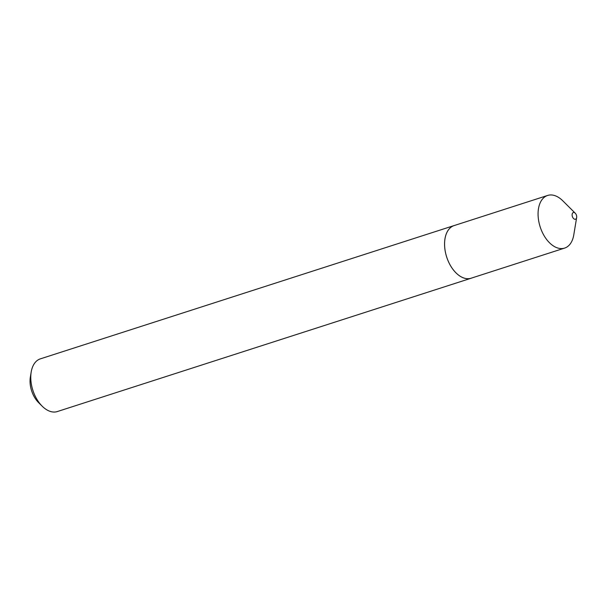 <?xml version="1.0" encoding="UTF-8"?>
<svg xmlns="http://www.w3.org/2000/svg" width="607" height="607" viewBox="0 0 607 607"><rect width="100%" height="100%" fill="white"/><g stroke="black" fill="none" stroke-linecap="round" stroke-linejoin="round"><path stroke-width="0.91" d="M575.254 213.216L562.788 200.803A27.656 16.761 72.1 0 0 547.651 195.446L454.165 225.569A27.656 16.761 72.1 0 0 445.143 237.936A27.656 16.761 72.1 0 0 451.471 267.217A27.656 16.761 72.1 0 0 471.123 278.211L564.609 248.096A27.656 16.761 72.1 0 0 573.63 235.728A27.656 16.761 72.1 0 0 573.774 234.909L576.65 217.556A3.513 2.132 72.1 0 0 575.254 213.216A3.513 2.132 72.1 0 0 572.181 214.112A3.513 2.132 72.1 0 0 573.835 218.793A3.513 2.132 72.1 0 0 576.635 217.655A3.513 2.132 72.1 0 0 576.65 217.556M547.651 195.446A27.656 16.761 72.1 0 0 538.637 207.822A27.656 16.761 72.1 0 0 544.957 237.094A27.656 16.761 72.1 0 0 564.609 248.096M454.818 225.356A27.679 16.768 72.1 0 0 454.157 225.546L40.358 358.858A27.679 16.768 72.1 0 0 31.336 371.241A27.679 16.768 72.1 0 0 31.185 372.061A27.679 16.768 72.1 0 0 42.187 406.189A27.679 16.768 72.1 0 0 57.331 411.554L471.131 278.234A27.679 16.768 72.1 0 0 471.776 277.998M454.157 225.546A27.679 16.768 72.1 0 0 445.128 237.929A27.679 16.768 72.1 0 0 451.464 267.232A27.679 16.768 72.1 0 0 471.131 278.234M42.187 406.189L38.552 402.578A20.646 12.512 -107.9 0 1 30.35 377.114L31.185 372.061"/></g></svg>
